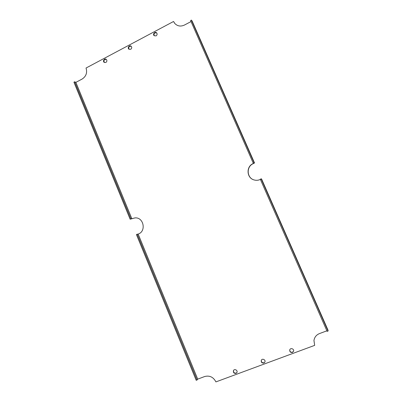<?xml version="1.0" encoding="UTF-8"?>
<svg xmlns="http://www.w3.org/2000/svg" width="402" height="402" viewBox="0 0 402 402"><rect width="100%" height="100%" fill="white"/><g stroke="black" fill="none" stroke-linecap="round" stroke-linejoin="round"><path stroke-width="0.6" d="M233.612 370.348C233.291 372.327 234.12 373.247 236.105 373.116L236.934 372.468M261.36 360.167C261.189 362.096 262.064 362.966 263.983 362.785L264.953 361.931M289.767 349.82C289.787 351.649 290.706 352.448 292.525 352.212L293.626 351.067M156.74 32.979C154.453 32.507 153.619 33.441 154.252 35.778M131.243 46.315C128.962 46.104 128.243 47.104 129.087 49.31M106.304 59.39C104.063 59.411 103.45 60.451 104.46 62.526M135.032 217.914L132.308 218.577L134.881 217.924C143.635 216.854 146.604 231.386 138.162 234.08L197.714 379.126L197.045 380.006L137.218 234.225L138.162 234.08M132.308 218.577L130.901 218.849L74.656 81.787L73.923 82.174L130.132 219.201L132.61 218.557M191.04 21.567L184.438 25.05C180.709 26.748 177.493 26.22 174.785 23.467L173.538 21.492L174.91 23.607M260.385 179.433C258.3 180.397 256.169 180.558 253.994 179.91C246.542 177.955 245.959 166.463 253.154 163.579L254.536 162.996L254.094 162.76L191.397 20.1L192.161 21.11L254.531 162.991L192.161 21.11M253.28 163.639C246.124 166.513 246.662 177.93 254.054 179.93M313.962 340.414L314.666 345.363L215.919 381.9C213.356 377.046 209.603 375.252 204.663 376.528L197.714 379.126M235.949 373.388C233.874 373.483 233.065 372.508 233.527 370.478C234.647 368.373 238.11 370.579 236.863 372.609L235.949 373.388M263.873 363.046C261.873 363.197 261.014 362.277 261.3 360.292C262.199 358.031 265.933 359.86 264.903 362.061L263.873 363.046M292.46 352.453C290.571 352.67 289.656 351.83 289.726 349.936C290.309 347.524 294.314 348.815 293.601 351.187L292.46 352.453M156.061 35.889L154.107 35.657C152.408 34.17 155.056 31.19 156.614 32.838C157.423 33.979 157.237 34.994 156.061 35.889M130.695 49.32L128.926 49.205C127.112 47.928 129.404 44.743 131.097 46.19C132.047 47.315 131.911 48.356 130.695 49.32M105.882 62.466L104.284 62.431C102.394 61.355 104.354 58.019 106.143 59.27C107.213 60.37 107.123 61.436 105.882 62.466M137.218 234.225L136.439 234.572L196.221 380.317L197.045 380.006M314.666 345.363L313.947 340.524C314.49 337.198 316.329 334.886 319.469 333.585L326.886 330.811M328.067 330.273L328.057 331.037L327.138 331.379L260.275 179.181L261.546 178.94L328.077 330.293L261.546 178.94M253.154 163.579L253.637 163.358L253.24 163.147L190.583 20.527L191.397 20.1M74.656 81.787L75.862 82.365L82.083 79.078C86.134 76.4 87.45 72.717 86.033 68.033L173.538 21.492M131.871 218.778L75.862 82.365M328.057 331.037L261.144 178.789M254.094 162.76L253.24 163.147M130.132 219.201L130.901 218.849"/></g></svg>
